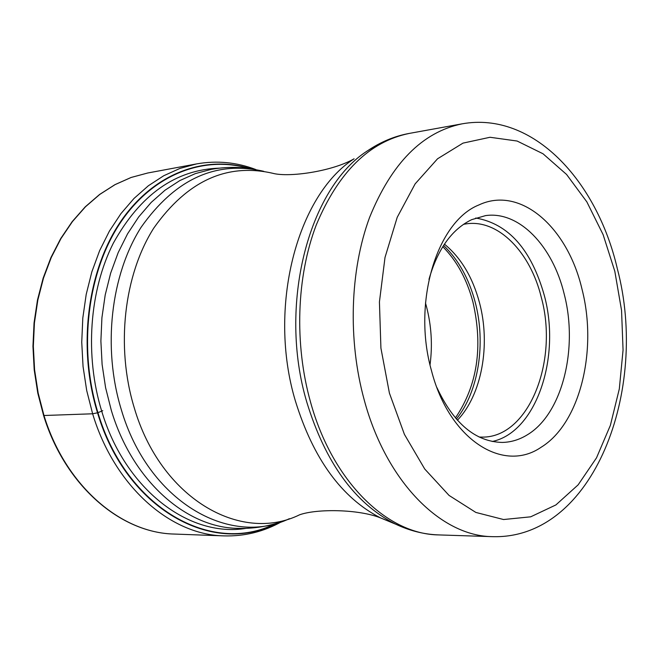 <?xml version="1.0" encoding="UTF-8"?>
<svg xmlns="http://www.w3.org/2000/svg" width="659" height="659" viewBox="0 0 659 659"><rect width="100%" height="100%" fill="white"/><g stroke="black" fill="none" stroke-linecap="round" stroke-linejoin="round"><path stroke-width="0.99" d="M249.011 168.457C203.293 155.022 152.04 174.635 119.633 223.846C87.326 273.007 78.166 348.669 97.944 412.682L102.763 410.681M275.157 523.716C212.305 555.652 126.256 508.641 97.944 412.682L97.532 412.806C77.597 348.306 87.029 272.035 119.814 222.808C152.699 173.531 204.512 154.42 250.436 168.655M541.146 447.239C580.06 423.457 597.837 350.135 581.971 289.046C567.605 227.264 520.338 185.368 478.838 204.974C436.76 221.63 412.106 302.72 431.472 370.597C449.026 439.495 503.13 473.599 541.146 447.239M436.942 387.624C453.73 423.498 475.493 441.769 502.224 442.436C511.046 442.247 519.399 439.71 527.299 434.833C562.259 414.017 578.478 348.504 564.17 293.939C552.654 245.964 519.078 210.723 485.535 215.617L471.687 219.653C451.827 229.274 437.592 249.184 428.976 279.391M475.724 218.014C508.526 223.747 531.418 249.637 544.383 295.685C561.18 357.656 536.096 432.395 492.166 441.505M479.151 437.049L482.314 437.106C528.732 437.65 558.89 361.116 541.294 297.333C530.355 252.24 498.443 219.241 466.613 223.805L463.499 224.324M444.43 244.135C460.971 257.71 472.66 277.25 479.505 302.745C490.798 344.912 481.762 394.898 457.387 420.244M43.593 415.516L92.631 413.786L97.532 412.806C126.124 509.761 213.45 556.591 276.533 523.312M44.013 415.64C65.554 485.864 120.844 533.057 174.314 534.054C120.539 533.04 65.134 485.732 43.609 415.565L37.777 393.052L34.202 369.831L32.95 346.313L34.054 322.918L37.472 300.067L43.14 278.156L50.924 257.562L60.669 238.624L72.177 221.638L85.225 206.852L99.575 194.479L114.954 184.652L131.1 177.469L147.748 172.996L131.182 177.452L115.103 184.611L99.789 194.413L85.489 206.769L72.474 221.539L60.99 238.525L51.27 257.471L43.494 278.073L37.843 300.002L34.425 322.885L33.337 346.304L34.589 369.856L38.173 393.102L44.013 415.64M174.314 534.054L223.903 535.882C170.244 534.935 114.468 486.301 92.631 413.786L86.7 390.515L83.05 366.511L81.741 342.21L82.803 318.033L86.197 294.433L91.856 271.821L99.657 250.585L109.419 231.078L120.951 213.615L134.016 198.441L148.374 185.764L163.762 175.731L179.907 168.432L196.53 163.918L147.748 172.996M246.095 528.345C189.463 537.859 125.119 489.802 101.692 411.125C84.616 355.514 89.377 290.528 113.364 243.097C140.309 194.57 175.722 169.577 219.587 168.136M280.017 522.216C266.376 526.73 252.29 528.782 237.751 528.361C186.06 527.694 132.294 480.568 111.313 410.335L105.597 387.706L102.112 364.518L100.885 341.041L101.923 317.712L105.209 294.927L110.663 273.114L118.167 252.636L127.558 233.83L138.645 217L151.216 202.395L165.03 190.204L179.816 180.582L195.344 173.614L211.333 169.338C225.65 166.793 239.884 166.76 254.036 169.231M263.789 171.332C216.16 160.244 175.253 178.918 141.051 227.355C110.745 275.108 102.4 347.672 121.174 409.214L121.215 409.363C148.069 501.161 228.994 547.514 289.35 518.707M406.504 528.675L380.515 517.892C358.727 509.143 317.078 508.616 299.68 514.761C240.461 543.922 160.574 498.319 134.164 407.493C115.671 346.725 123.925 275.042 153.802 228.047C187.535 180.385 227.792 162.279 274.581 173.721C292.72 177.263 333.849 170.623 354.089 158.794C296.937 195.221 267.381 307.835 295.356 400.861C313.256 458.829 341.642 497.842 380.515 517.892L393.835 523.345M366.462 151.446L378.217 144.321M394.741 523.724C354.682 503.039 325.381 462.569 306.839 402.295L306.797 402.13C277.9 305.405 308.478 188.416 367.31 150.944C380.572 141.94 394.56 136.1 409.264 133.415C369.369 141.619 338.364 172.156 316.246 225.016C296.542 276.599 294.202 344.047 310.57 402.245L310.62 402.41C332.498 481.671 387.245 534.433 438.812 534.919C423.877 534.416 409.181 530.684 394.741 523.724M617.409 269.02C649.272 389.93 593.701 539.63 492.454 536.657C441.143 536.228 386.355 481.96 364.303 400.268L364.238 400.013C347.763 340.044 349.97 270.569 369.534 217.561C391.52 163.267 422.37 132.031 462.074 123.843L409.264 133.415M614.806 271.253L621.552 310.381L623.06 350.061L619.312 388.909L610.374 425.36L596.51 457.848L578.141 484.843L555.908 504.926L530.684 516.821L503.558 519.531L475.856 512.438L449.059 495.428L424.726 469.01L404.412 434.372L389.411 393.118L380.918 348.117L379.427 301.929L385.013 257.43L397.22 217.305L415.145 183.861L437.551 158.786L463.005 143.118L490.016 137.27L517.117 141.034L543.016 153.769L566.575 174.462L586.856 201.893L603.117 234.645L614.806 271.253M443.573 245.436C458.293 259.514 468.813 278.337 475.123 301.913L475.164 302.061C486.136 343.191 478.656 391.619 456.349 419.083M455.385 417.971C477.355 385.622 483.204 346.988 472.948 302.061L472.907 301.904C466.827 279.161 456.786 260.75 442.782 246.672M425.475 302.942L426.373 306.171C431.431 325.53 432.65 345.085 430.03 364.839M223.903 535.882C244.44 536.467 263.715 531.722 281.747 521.64M255.84 169.544C236.523 162.213 216.762 160.335 196.53 163.918M492.454 536.657L438.812 534.919M617.269 268.452C596.955 180.764 532.892 111.042 462.074 123.843"/></g></svg>
